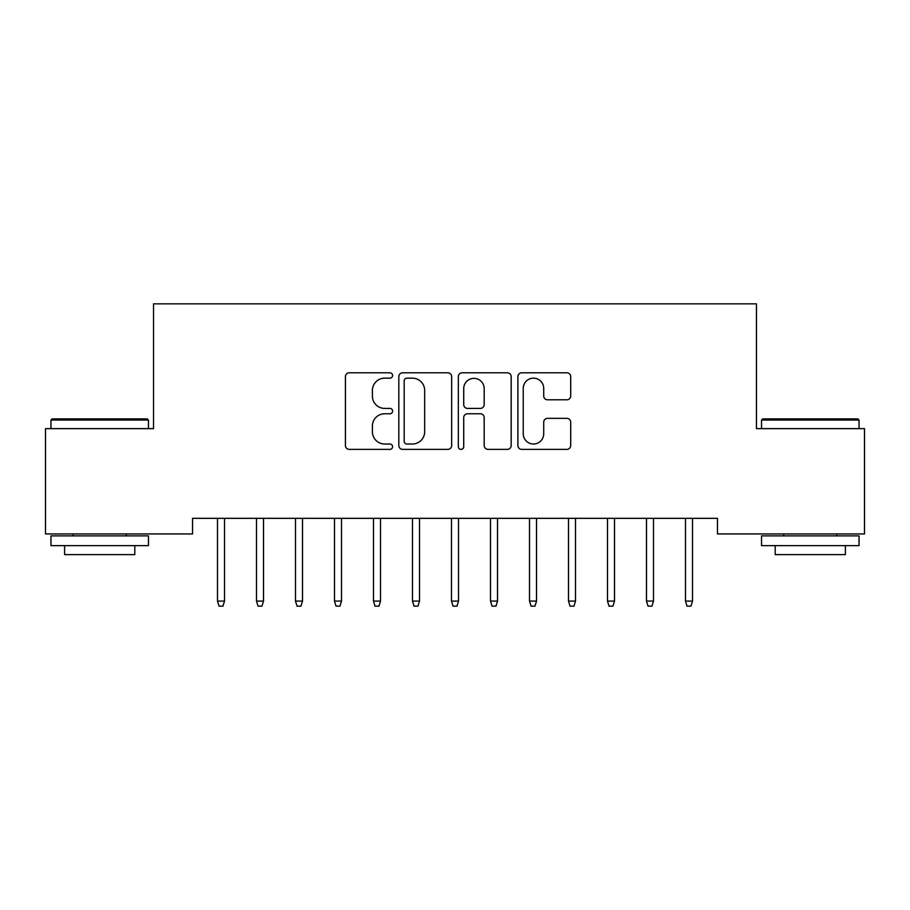 <?xml version="1.0" encoding="UTF-8"?>
<svg xmlns="http://www.w3.org/2000/svg" width="910" height="910" viewBox="0 0 910 910"><rect width="100%" height="100%" fill="white"/><g stroke="black" fill="none" stroke-linecap="round" stroke-linejoin="round"><path stroke-width="1.36" d="M392.597 375.489A2.684 2.684 0 0 0 389.924 372.804L349.247 372.804A3.833 3.833 0 0 0 345.425 376.638L345.425 445.536A3.833 3.833 0 0 0 349.247 449.369L389.924 449.369A2.684 2.684 0 0 0 392.597 446.685A2.684 2.684 0 0 0 389.924 444.012L384.657 444.012A12.251 12.251 0 0 1 372.406 431.761L372.406 426.016A12.251 12.251 0 0 1 384.657 413.766L389.924 413.766A2.684 2.684 0 0 0 392.597 411.081A2.684 2.684 0 0 0 389.924 408.408L384.657 408.408A12.251 12.251 0 0 1 372.406 396.157L372.406 390.413A12.251 12.251 0 0 1 384.657 378.162L389.924 378.162A2.684 2.684 0 0 0 392.597 375.489M566.873 399.797A3.833 3.833 0 0 0 570.707 395.964L570.707 376.638A3.833 3.833 0 0 0 566.873 372.804L521.703 372.804A3.833 3.833 0 0 0 517.881 376.638L517.881 445.536A3.833 3.833 0 0 0 521.703 449.369L566.873 449.369A3.833 3.833 0 0 0 570.707 445.536L570.707 422.183A3.833 3.833 0 0 0 566.873 418.361L547.547 418.361A3.833 3.833 0 0 0 543.714 422.183L543.714 433.763A10.237 10.237 0 0 1 533.476 444.012A10.237 10.237 0 0 1 523.239 433.763L523.239 388.399A10.237 10.237 0 0 1 533.476 378.162A10.237 10.237 0 0 1 543.714 388.399L543.714 395.964A3.833 3.833 0 0 0 547.547 399.797L566.873 399.797M717.467 518.336L192.533 518.336L192.533 533.931L45.5 533.931L45.5 428.633L153.528 428.633L153.528 303.838L756.472 303.838L756.472 428.633L864.5 428.633L864.5 533.931L717.467 533.931L717.467 518.336M451.656 376.638A3.833 3.833 0 0 0 447.822 372.804L402.652 372.804A3.833 3.833 0 0 0 398.819 376.638L398.819 445.536A3.833 3.833 0 0 0 402.652 449.369L447.822 449.369A3.833 3.833 0 0 0 451.656 445.536L451.656 376.638M462.178 372.804L507.348 372.804A3.833 3.833 0 0 1 511.181 376.638L511.181 445.536A3.833 3.833 0 0 1 507.348 449.369L488.022 449.369A3.833 3.833 0 0 1 484.188 445.536L484.188 417.599A3.833 3.833 0 0 0 480.366 413.766L467.535 413.766A3.833 3.833 0 0 0 463.713 417.599L463.713 446.685A2.684 2.684 0 0 1 461.029 449.369A2.684 2.684 0 0 1 458.344 446.685L458.344 376.638A3.833 3.833 0 0 1 462.178 372.804M406.861 378.162A2.684 2.684 0 0 0 404.176 380.846L404.176 441.327A2.684 2.684 0 0 0 406.861 444.012L412.412 444.012A12.251 12.251 0 0 0 424.663 431.761L424.663 390.413A12.251 12.251 0 0 0 412.412 378.162L406.861 378.162M484.188 388.593A10.237 10.237 0 0 0 473.951 378.355A10.237 10.237 0 0 0 463.713 388.593L463.713 404.575A3.833 3.833 0 0 0 467.535 408.408L480.366 408.408A3.833 3.833 0 0 0 484.188 404.575L484.188 388.593M217.49 601.089L219.048 606.162L222.95 606.162L224.508 601.089L217.49 601.089L217.49 518.336M224.508 601.089L224.508 518.336M256.495 601.089L258.053 606.162L261.955 606.162L263.513 601.089L256.495 601.089L256.495 518.336M263.513 601.089L263.513 518.336M295.488 601.089L297.047 606.162L300.948 606.162L302.507 601.089L295.488 601.089L295.488 518.336M302.507 601.089L302.507 518.336M50.96 420.056L52.132 418.884L147.295 418.884L148.455 420.056L50.96 420.056L50.96 428.633M148.455 545.636L50.96 545.636L50.96 535.888L148.455 535.888L148.455 545.636M134.805 545.636L134.805 554.611L64.61 554.611L64.61 545.636M761.545 420.056L762.705 418.884L857.868 418.884L859.04 420.056L761.545 420.056L761.545 428.633M859.04 545.636L761.545 545.636L761.545 535.888L859.04 535.888L859.04 545.636M845.39 545.636L845.39 554.611L775.195 554.611L775.195 545.636M334.493 601.089L336.052 606.162L339.953 606.162L341.512 601.089L334.493 601.089L334.493 518.336M341.512 601.089L341.512 518.336M373.487 601.089L375.045 606.162L378.947 606.162L380.505 601.089L373.487 601.089L373.487 518.336M380.505 601.089L380.505 518.336M412.492 601.089L414.05 606.162L417.952 606.162L419.51 601.089L412.492 601.089L412.492 518.336M419.51 601.089L419.51 518.336M451.485 601.089L453.055 606.162L456.945 606.162L458.515 601.089L451.485 601.089L451.485 518.336M458.515 601.089L458.515 518.336M490.49 601.089L492.048 606.162L495.95 606.162L497.508 601.089L490.49 601.089L490.49 518.336M497.508 601.089L497.508 518.336M529.495 601.089L531.053 606.162L534.955 606.162L536.513 601.089L529.495 601.089L529.495 518.336M536.513 601.089L536.513 518.336M568.488 601.089L570.047 606.162L573.948 606.162L575.507 601.089L568.488 601.089L568.488 518.336M575.507 601.089L575.507 518.336M607.493 601.089L609.052 606.162L612.953 606.162L614.512 601.089L607.493 601.089L607.493 518.336M614.512 601.089L614.512 518.336M646.487 601.089L648.045 606.162L651.947 606.162L653.505 601.089L646.487 601.089L646.487 518.336M653.505 601.089L653.505 518.336M685.492 601.089L687.05 606.162L690.952 606.162L692.51 601.089L685.492 601.089L685.492 518.336M692.51 601.089L692.51 518.336M148.455 428.633L148.455 420.056M126.228 535.888L126.228 533.931M73.187 535.888L73.187 533.931M859.04 428.633L859.04 420.056M836.813 535.888L836.813 533.931M783.772 535.888L783.772 533.931"/></g></svg>
